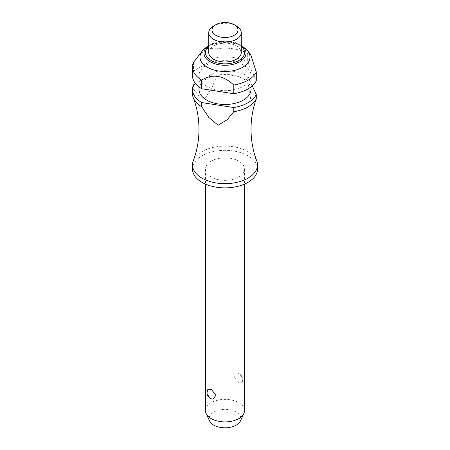 <?xml version="1.0" encoding="UTF-8"?>
<svg xmlns="http://www.w3.org/2000/svg" width="450" height="450" viewBox="0 0 450 450"><rect width="100%" height="100%" fill="white"/><g stroke="black" fill="none" stroke-linecap="round" stroke-linejoin="round"><path stroke-width="0.34" stroke-dasharray="2.25 1.69" d="M193.258 160.847A32.507 18.771 180 0 1 215.888 146.874A32.507 18.771 180 0 1 247.989 151.622A32.507 18.771 180 0 1 256.742 160.847M211.208 177.058A19.508 11.261 180 0 1 205.493 169.093A19.508 11.261 180 0 1 217.536 158.692A19.508 11.261 180 0 1 238.792 161.134A19.508 11.261 180 0 1 244.507 169.093A19.508 11.261 180 0 1 232.464 179.499A19.508 11.261 180 0 1 211.208 177.058M238.792 373.478L237.189 372.943L233.893 376.875L238.792 382.674L242.021 382.821L242.409 380.964C242.347 377.781 241.144 375.283 238.792 373.478M244.507 410.642A19.508 11.261 0 0 0 238.792 402.677A19.508 11.261 0 0 0 217.536 400.236A19.508 11.261 0 0 0 205.493 410.642M212.811 399.139L211.208 398.599C208.856 396.799 207.653 394.301 207.591 391.118L207.979 389.261M192.493 169.093A32.507 18.771 180 0 1 212.558 151.757A32.507 18.771 180 0 1 247.989 155.824A32.507 18.771 180 0 1 257.507 169.093M206.612 86.282A26.004 15.013 180 0 1 198.996 75.662A26.004 15.013 180 0 1 215.049 61.791A26.004 15.013 180 0 1 243.388 65.047A26.004 15.013 180 0 1 251.004 75.662A26.004 15.013 180 0 1 234.951 89.533A26.004 15.013 180 0 1 206.612 86.282M198.996 89.466A26.004 15.013 180 0 1 215.049 75.594A26.004 15.013 180 0 1 243.388 78.846A26.004 15.013 180 0 1 251.004 89.466M204.851 48.454A25.031 14.451 180 0 1 242.702 46.811A25.031 14.451 180 0 1 245.149 48.454M250.627 54.433L247.714 53.527L247.714 62.235L256.298 80.736M192.493 75.662A32.507 18.771 180 0 1 193.5 71.021L216.962 57.476L216.962 48.769A32.507 18.771 180 0 1 247.714 53.527M216.962 48.769L207.315 48.504L198.338 55.671M213.508 26.027A16.256 9.383 180 0 1 236.492 26.027M208.744 52.571A16.256 9.383 180 0 1 218.779 43.898A16.256 9.383 180 0 1 236.492 45.934A16.256 9.383 180 0 1 241.256 52.571M209.582 420.975A15.958 9.214 180 0 1 217.035 410.625A15.958 9.214 180 0 1 236.284 412.088A15.958 9.214 180 0 1 240.418 420.975M252.276 85.871L247.714 76.039L247.826 81.101L251.342 103.433L255.431 101.396M247.714 80.241A32.507 18.771 0 0 0 216.962 75.482L216.962 71.28A32.507 18.771 180 0 1 247.714 76.039M193.5 84.825L193.5 89.027L198.439 95.327L205.234 98.212L212.023 87.48L216.962 75.482M193.5 89.027A32.507 18.771 0 0 0 192.493 93.668M216.962 57.476A32.507 18.771 180 0 1 247.714 62.235M216.962 71.28L195.564 83.633M193.5 62.314L193.5 71.021M208.744 45.433A21.032 12.144 180 0 1 210.127 44.55A21.032 12.144 180 0 1 239.873 44.55A21.032 12.144 180 0 1 241.256 45.433L226.063 40.944L210.206 44.494L208.744 45.433M241.256 46.311A19.541 11.278 0 0 0 211.185 44.595A19.541 11.278 0 0 0 208.744 46.311M205.493 169.093L205.493 184.112M198.996 75.662L198.996 86.923M242.027 382.821A6.503 6.503 0 0 0 237.189 372.943M251.004 75.662L251.004 86.923M244.507 169.093L244.507 184.112"/><path stroke-width="0.67" d="M255.431 101.396L255.516 101.149C252.551 110.008 251.049 119.391 251.004 129.279C251.078 140.558 252.99 151.076 256.742 160.847A32.507 18.771 180 0 1 257.507 164.891A32.507 18.771 180 0 1 237.442 182.233A32.507 18.771 180 0 1 202.011 178.161A32.507 18.771 180 0 1 192.493 164.891A32.507 18.771 180 0 1 193.258 160.847C197.01 151.076 198.922 140.558 198.996 129.279C198.922 118.007 197.01 107.483 193.258 97.718A32.507 18.771 0 0 0 201.741 106.779L201.741 102.578L233.786 107.533L233.786 111.741L227.154 119.722L218.154 125.258L208.822 117.439L201.741 106.779M205.493 184.112L205.493 410.642A19.508 11.261 0 0 0 206.151 413.539A19.508 11.261 0 0 0 211.208 418.601A19.508 11.261 0 0 0 230.062 421.515A19.508 11.261 0 0 0 243.849 413.539A19.508 11.261 0 0 0 244.507 410.642L244.507 184.112M207.979 389.261L211.208 389.407L216.107 395.201L212.811 399.139A6.503 6.503 0 0 1 207.973 389.261M257.507 164.891L257.507 169.093A32.507 18.771 180 0 1 237.442 186.435A32.507 18.771 180 0 1 202.011 182.368A32.507 18.771 180 0 1 192.493 169.093L192.493 164.891M251.004 86.923L251.004 89.466A26.004 15.013 180 0 1 234.951 103.337A26.004 15.013 180 0 1 206.612 100.08A26.004 15.013 180 0 1 198.996 89.466L198.996 86.923M207.298 67.247A25.031 14.451 180 0 1 202.461 50.743A25.031 14.451 180 0 1 204.851 48.454L208.069 45.934A21.032 12.144 180 0 1 208.744 45.433L208.069 45.934A21.032 12.144 180 0 0 210.127 61.723A21.032 12.144 180 0 0 239.873 61.723A21.032 12.144 180 0 0 241.931 45.934L245.149 48.454A25.031 14.451 180 0 1 247.539 50.743A25.031 14.451 180 0 1 239.496 68.811A25.031 14.451 180 0 1 207.298 67.247M202.461 50.743L193.5 62.314A32.507 18.771 180 0 0 192.493 66.954L192.493 75.662A32.507 18.771 180 0 0 201.741 88.774L201.741 80.066A32.507 18.771 180 0 1 192.493 66.954M233.786 85.028L233.786 93.735A32.507 18.771 180 0 0 256.298 80.736L256.298 72.028A32.507 18.771 180 0 1 233.786 85.028C223.104 75.229 212.422 73.575 201.741 80.066L202.174 79.836M236.492 26.027L234.197 24.699L236.492 26.027A16.256 9.383 180 0 1 241.256 32.664A16.256 9.383 180 0 1 231.221 41.333A16.256 9.383 180 0 1 213.508 39.296A16.256 9.383 180 0 1 208.744 32.664A16.256 9.383 180 0 1 213.508 26.027L215.803 24.699A13.005 7.509 180 0 1 234.197 24.699L234.197 24.699A13.005 7.509 180 0 1 234.197 35.314A13.005 7.509 180 0 1 215.803 35.314A13.005 7.509 180 0 1 215.803 24.699M241.256 32.664L241.256 52.571A16.256 9.383 180 0 1 231.221 61.239A16.256 9.383 180 0 1 213.508 59.203A16.256 9.383 180 0 1 208.744 52.571L208.744 32.664M243.849 413.539L240.418 420.975A15.958 9.214 180 0 1 229.14 427.5A15.958 9.214 180 0 1 213.716 425.115A15.958 9.214 180 0 1 209.582 420.975L206.151 413.539M233.786 111.741A32.507 18.771 0 0 0 256.298 98.741L256.298 94.539L252.276 85.871M255.516 101.149L256.298 98.741M256.298 72.028L250.627 54.433L247.539 50.743M201.741 102.578A32.507 18.771 180 0 1 192.493 89.466L192.493 93.668A32.507 18.771 0 0 0 193.258 97.718M256.298 94.539A32.507 18.771 180 0 1 233.786 107.533M233.786 93.735L201.741 88.774M195.564 83.633L193.5 84.825A32.507 18.771 180 0 0 192.493 89.466M208.744 46.311A19.541 11.278 0 0 0 211.185 60.547A19.541 11.278 0 0 0 238.815 60.547A19.541 11.278 0 0 0 241.256 46.311M241.256 45.433A21.032 12.144 180 0 1 241.931 45.934L241.256 45.433"/></g></svg>
